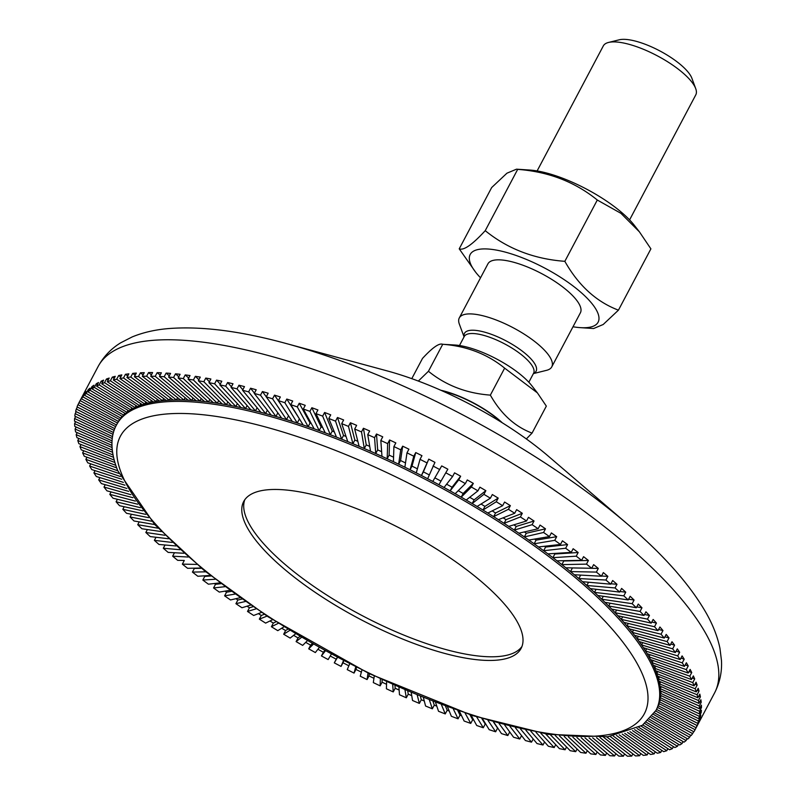 <?xml version="1.0" encoding="UTF-8"?>
<svg xmlns="http://www.w3.org/2000/svg" width="796" height="796" viewBox="0 0 796 796"><rect width="100%" height="100%" fill="white"/><g stroke="black" fill="none" stroke-linecap="round" stroke-linejoin="round"><path stroke-width="1.19" d="M459.392 711.186L464.138 721.037A348.767 110.087 27.9 0 0 470.744 723.405L465.123 713.146M461.58 715.733A348.767 110.087 27.9 0 1 459.998 715.146L458.058 718.798L453.372 709.077M459.998 715.146L457.829 710.649M471.053 715.116L476.744 725.514A348.767 110.087 27.9 0 0 483.281 727.743L476.675 716.927M473.809 720.151A348.767 110.087 27.9 0 1 472.685 719.753L470.744 723.405M472.685 719.753L469.939 714.748M482.515 718.738L489.202 729.703A348.767 110.087 27.9 0 0 495.639 731.783L488.018 720.4M485.918 724.32A348.767 110.087 27.9 0 1 485.212 724.081L483.281 727.743M485.212 724.081L481.829 718.529M493.739 722.062L501.48 733.613A348.767 110.087 27.9 0 0 507.818 735.544L499.112 723.564M497.868 728.221A348.767 110.087 27.9 0 1 497.58 728.131L495.639 731.783M497.58 728.131L493.46 721.982M504.724 725.076L513.559 737.235A348.767 110.087 27.9 0 0 519.778 739.006L509.957 726.42M509.719 731.952L507.818 735.544M515.43 727.773L525.41 740.549A348.767 110.087 27.9 0 0 531.509 742.161L520.514 728.967M521.569 735.623L519.778 739.006M525.848 730.151L537.021 743.563A348.767 110.087 27.9 0 0 542.991 745.006L530.773 731.186M533.201 738.977L531.509 742.161M535.957 732.211L548.374 746.26A348.767 110.087 27.9 0 0 554.195 747.543L540.703 733.096M544.593 741.981L542.991 745.006M545.728 733.952L559.439 748.638A348.767 110.087 27.9 0 0 565.1 749.762L550.295 734.678M555.717 744.658L554.195 747.543M555.16 735.375L570.205 750.708A348.767 110.087 27.9 0 0 575.697 751.653L559.538 735.942M566.563 746.996L565.1 749.762M564.215 736.479L580.642 752.449A348.767 110.087 27.9 0 0 585.965 753.225L568.404 736.887M577.1 749.006L575.697 751.653M572.901 737.255L590.751 753.862A348.767 110.087 27.9 0 0 595.886 754.469L576.891 737.514M587.319 750.668L585.965 753.225M581.189 737.713L600.492 754.936A348.767 110.087 27.9 0 0 605.438 755.374L584.98 737.822M597.189 751.991L595.886 754.469M589.08 737.862L609.865 755.693A348.767 110.087 27.9 0 0 614.602 755.951L592.662 737.822M606.701 752.986L605.438 755.374M596.562 737.703L618.84 756.11A348.767 110.087 27.9 0 0 623.367 756.2L599.935 737.514M615.835 753.633L614.602 755.951M603.617 737.235L627.417 756.2A348.767 110.087 27.9 0 0 631.726 756.11L606.781 736.917M624.571 753.931L623.367 756.2M610.253 736.469L635.566 755.951A348.767 110.087 27.9 0 0 639.656 755.693L613.209 736.011M632.9 753.902L631.726 756.11M616.462 735.414L643.277 755.374A348.767 110.087 27.9 0 0 647.128 754.936L619.208 734.827M640.8 753.523L639.656 755.693M622.243 734.081L650.541 754.459A348.767 110.087 27.9 0 0 654.153 753.852L624.77 733.375M648.252 752.817L647.128 754.936M627.586 732.479L657.347 753.225A348.767 110.087 27.9 0 0 660.71 752.439L629.925 731.643M655.267 751.772L654.153 753.852M632.522 730.609L663.675 751.653A348.767 110.087 27.9 0 0 666.789 750.698L634.651 729.663M661.804 750.389L660.71 752.439M637.029 728.489L669.516 749.752A348.767 110.087 27.9 0 0 672.381 748.638L638.959 727.435M667.864 748.678L666.789 750.698M641.118 726.121L674.869 747.543A348.767 110.087 27.9 0 0 677.466 746.26L642.86 724.967M673.436 746.638L672.381 748.638M644.81 723.524L679.714 745.006A348.767 110.087 27.9 0 0 682.033 743.554L646.362 722.27M678.51 744.27L677.466 746.26M648.103 720.708L684.043 742.161A348.767 110.087 27.9 0 0 686.092 740.549L649.476 719.355M683.077 741.583L682.033 743.554M651.009 717.684L687.843 738.996A348.767 110.087 27.9 0 0 689.625 737.225L652.203 716.231M687.137 738.588L686.092 740.549M653.526 714.44L691.127 735.544A348.767 110.087 27.9 0 0 692.629 733.613L654.541 712.908M690.659 735.275L689.625 737.225M655.665 711.007L693.873 731.783A348.767 110.087 27.9 0 0 695.097 729.703L656.541 709.395L657.526 707.425L696.082 727.733L698.022 724.081A348.767 110.087 27.9 0 1 697.187 725.753A348.767 110.087 27.9 0 1 697.037 726.042L695.097 729.703M693.664 731.663L692.629 733.613M657.566 707.455L656.541 709.395M660.501 699.873L659.466 701.823L659.705 700.709A305.166 96.326 27.9 0 1 658.61 704.679L658.969 703.624L697.754 723.405L699.684 719.743A348.767 110.087 27.9 0 1 698.958 721.853L697.027 725.504L658.242 705.734L658.61 704.679A305.166 96.326 27.9 0 1 657.038 708.41A305.166 96.326 27.9 0 1 656.73 709.007L655.964 710.44A305.166 96.326 -152.1 0 0 431.342 482.515A305.166 96.326 -152.1 0 0 116.564 424.845C111.679 433.233 108.803 448.198 117.738 470.655L154.772 524.614L204.423 570.722L268.232 616.88L369.324 673.695L472.506 715.584L548.006 734.32L607.855 736.788L642.372 725.295L655.964 710.44M659.277 703.783L658.242 705.734M661.257 695.714L660.212 697.674L660.322 696.5A305.166 96.326 27.9 0 1 659.705 700.709L659.934 699.585L698.868 718.798L700.808 715.136A348.767 110.087 27.9 0 1 700.341 717.375L698.4 721.027L659.466 701.823M700.341 717.375L699.774 717.096M661.526 691.326L660.481 693.296L660.451 692.062A305.166 96.326 27.9 0 1 660.322 696.5L660.421 695.316L699.445 713.922L701.385 710.261A348.767 110.087 27.9 0 1 701.177 712.629L699.236 716.281L660.212 697.674M701.177 712.629L700.341 712.231M661.327 686.709L660.272 688.699L660.113 687.396A305.166 96.326 27.9 0 1 660.451 692.062L660.431 690.819L699.475 708.788L701.405 705.127A348.767 110.087 27.9 0 1 701.465 707.614L699.525 711.266L660.481 693.296M701.465 707.614L700.361 707.107M660.65 681.873L659.586 683.883L659.297 682.53A305.166 96.326 27.9 0 1 660.113 687.396L659.954 686.092L698.948 703.405L700.888 699.744A348.767 110.087 27.9 0 1 701.206 702.351L699.266 706.002L660.272 688.699M701.206 702.351L699.833 701.744M659.486 676.829L658.411 678.859L657.993 677.446A305.166 96.326 27.9 0 1 659.297 682.53L658.998 681.167L697.883 697.774L699.813 694.122A348.767 110.087 27.9 0 1 700.4 696.838L698.46 700.49L659.586 683.883M700.4 696.838L698.749 696.132M657.864 671.575L656.77 673.645L656.222 672.182A305.166 96.326 27.9 0 1 657.993 677.446L657.576 676.033L696.271 691.923L698.201 688.271A348.767 110.087 27.9 0 1 699.037 691.087L697.107 694.749L658.411 678.859M699.037 691.087L697.127 690.301M655.765 666.133L654.65 668.232L653.974 666.72A305.166 96.326 27.9 0 1 656.222 672.182L655.665 670.71L694.112 685.844L696.042 682.192A348.767 110.087 27.9 0 1 697.147 685.117L695.207 688.779L656.77 673.645M697.147 685.117L694.958 684.252M653.198 660.511L652.063 662.65L651.257 661.088A305.166 96.326 27.9 0 1 653.974 666.72L653.297 665.207L691.416 679.565L693.356 675.904A348.767 110.087 27.9 0 1 694.709 678.928L692.769 682.59L654.65 668.232M694.709 678.928L692.241 678.003M650.163 654.71L649.009 656.889L648.083 655.287A305.166 96.326 27.9 0 1 651.257 661.088L650.451 659.526L688.182 673.078L690.122 669.416A348.767 110.087 27.9 0 1 691.734 672.54L689.794 676.192L652.063 662.65M691.734 672.54L688.988 671.555M646.68 648.75L645.496 650.979L644.442 649.327A305.166 96.326 27.9 0 1 648.083 655.287L647.148 653.685L684.431 666.401L686.361 662.75A348.767 110.087 27.9 0 1 688.222 665.953L686.291 669.615L649.009 656.889M688.222 665.953L685.207 664.929M642.74 642.631L641.526 644.909L640.352 643.228A305.166 96.326 27.9 0 1 644.442 649.327L643.387 647.685L680.152 659.556L682.082 655.904A348.767 110.087 27.9 0 1 684.192 659.188L682.252 662.849L645.496 650.979M684.192 659.188L680.898 658.133M638.362 636.362L637.118 638.71L635.825 636.989A305.166 96.326 27.9 0 1 640.352 643.228L639.178 641.546L675.356 652.541L677.287 648.889A348.767 110.087 27.9 0 1 679.645 652.252L677.704 655.914L641.526 644.909M679.645 652.252L676.083 651.168M633.546 629.964L632.273 632.382L630.85 630.631A305.166 96.326 27.9 0 1 635.825 636.989L634.521 635.278L670.053 645.377L671.993 641.725A348.767 110.087 27.9 0 1 674.58 645.158L672.65 648.82L637.118 638.71M674.58 645.158L670.749 644.073M628.313 623.437L626.989 625.935L625.457 624.154A305.166 96.326 27.9 0 1 630.85 630.631L629.437 628.88L664.262 638.074L666.192 634.422A348.767 110.087 27.9 0 1 669.018 637.924L667.088 641.586L632.273 632.382M669.018 637.924L664.909 636.84M622.651 616.8L621.288 619.388L619.646 617.577A305.166 96.326 27.9 0 1 625.457 624.154L623.925 622.372L657.974 630.651L659.914 626.989A348.767 110.087 27.9 0 1 662.968 630.551L661.038 634.213L626.989 625.935M662.968 630.551L658.591 629.487M616.592 610.054L615.169 612.741L613.418 610.91A305.166 96.326 27.9 0 1 619.646 617.577L617.995 615.776L651.218 623.109L653.148 619.457A348.767 110.087 27.9 0 1 656.441 623.069L654.501 626.721L621.288 619.388M656.441 623.069L651.785 622.034M610.144 603.219L608.661 606.015L606.801 604.174A305.166 96.326 27.9 0 1 613.418 610.91L611.666 609.079L643.994 615.467L645.934 611.816A348.767 110.087 27.9 0 1 649.437 615.467L647.496 619.129L615.169 612.741M649.437 615.467L644.511 614.502M603.308 596.294L601.756 599.229L599.796 597.358A305.166 96.326 27.9 0 1 606.801 604.174L604.94 602.323L636.322 607.736L638.263 604.084A348.767 110.087 27.9 0 1 641.974 607.786L640.044 611.437L608.661 606.015M641.974 607.786L636.78 606.89M596.105 589.289L594.473 592.373L592.413 590.493A305.166 96.326 27.9 0 1 599.796 597.358L597.826 595.488L628.213 599.935L630.153 596.284A348.767 110.087 27.9 0 1 634.074 600.015L632.143 603.676L601.756 599.229M634.074 600.015L628.601 599.219M588.552 582.224L586.831 585.478L584.672 583.587A305.166 96.326 27.9 0 1 592.413 590.493L590.353 588.612L619.676 592.085L621.616 588.423A348.767 110.087 27.9 0 1 625.746 592.184L623.805 595.836L594.473 592.373M625.746 592.184L619.985 591.508M580.662 575.1L578.841 578.543L576.593 576.642A305.166 96.326 27.9 0 1 584.672 583.587L582.513 581.697L610.741 584.174L612.671 580.523A348.767 110.087 27.9 0 1 616.99 584.294L615.059 587.955L586.831 585.478M616.99 584.294L610.96 583.767M117.022 424.009A305.166 96.326 27.9 0 1 117.33 423.412A305.166 96.326 27.9 0 1 119.062 420.527L118.445 421.442L80.177 400.637L82.117 396.985A348.767 110.087 27.9 0 1 83.361 395.154L81.421 398.806L119.689 419.611L119.062 420.527A305.166 96.326 27.9 0 1 121.579 417.303L120.833 418.149L82.923 396.886L84.864 393.224A348.767 110.087 27.9 0 1 86.356 391.532L84.426 395.194L122.325 416.457L121.579 417.303A305.166 96.326 27.9 0 1 124.564 414.338L123.688 415.114L86.207 393.423L88.137 389.771A348.767 110.087 27.9 0 1 89.888 388.219L87.958 391.881L125.44 413.562L124.564 414.338A305.166 96.326 27.9 0 1 128.007 411.641L127.002 412.338L90.018 390.269L91.948 386.607A348.767 110.087 27.9 0 1 93.948 385.214L92.018 388.866L129.002 410.935L128.007 411.641A305.166 96.326 27.9 0 1 131.897 409.214L130.773 409.84L94.346 387.413L96.276 383.762A348.767 110.087 27.9 0 1 98.525 382.508L96.595 386.169L133.022 408.587L131.897 409.214A305.166 96.326 27.9 0 1 136.245 407.055L135.002 407.612L99.182 384.886L101.122 381.224A348.767 110.087 27.9 0 1 103.609 380.13L101.679 383.781L137.489 406.507L136.245 407.055A305.166 96.326 27.9 0 1 141.021 405.184L139.658 405.661L104.535 382.667L106.465 379.005A348.767 110.087 27.9 0 1 109.201 378.06L107.261 381.722L142.394 404.716L141.021 405.184A305.166 96.326 27.9 0 1 146.245 403.592L144.763 403.99L110.375 380.767L112.316 377.115A348.767 110.087 27.9 0 1 115.271 376.329L113.34 379.981L147.718 403.204L146.245 403.592A305.166 96.326 27.9 0 1 151.877 402.288L150.285 402.607L116.704 379.204L118.644 375.543A348.767 110.087 27.9 0 1 121.828 374.906L119.897 378.568L153.479 401.97L151.877 402.288A305.166 96.326 27.9 0 1 157.926 401.274L156.225 401.512L123.509 377.961L125.44 374.299A348.767 110.087 27.9 0 1 128.852 373.831L126.922 377.483L159.638 401.035L157.926 401.274A305.166 96.326 27.9 0 1 164.384 400.547L162.563 400.706L130.773 377.045L132.713 373.394A348.767 110.087 27.9 0 1 136.335 373.075L134.405 376.727L166.195 400.388L164.384 400.547A305.166 96.326 27.9 0 1 171.22 400.109L169.309 400.189L138.484 376.468L140.424 372.817A348.767 110.087 27.9 0 1 144.265 372.657L142.325 376.309L173.14 400.03L171.22 400.109A305.166 96.326 27.9 0 1 178.443 399.96L176.423 399.96L146.643 376.219L148.573 372.568A348.767 110.087 27.9 0 1 152.613 372.568L150.683 376.219L180.463 399.96L178.443 399.96A305.166 96.326 27.9 0 1 186.035 400.109L183.916 400.03L155.21 376.309L157.15 372.657A348.767 110.087 27.9 0 1 161.389 372.817L159.449 376.468L188.154 400.189L186.035 400.109A305.166 96.326 27.9 0 1 193.975 400.547L191.756 400.388L164.195 376.727L166.125 373.075A348.767 110.087 27.9 0 1 170.553 373.394L168.613 377.045L196.184 400.706L193.975 400.547A305.166 96.326 27.9 0 1 202.254 401.274L199.945 401.035L173.558 377.483L175.498 373.822A348.767 110.087 27.9 0 1 180.105 374.299L178.165 377.961L204.552 401.512L202.254 401.274A305.166 96.326 27.9 0 1 210.85 402.288L208.462 401.97L183.309 378.568L185.239 374.906A348.767 110.087 27.9 0 1 190.025 375.543L188.085 379.195L213.238 402.607L210.85 402.288A305.166 96.326 27.9 0 1 219.766 403.592L217.288 403.204L193.408 379.981L195.348 376.319A348.767 110.087 27.9 0 1 200.284 377.115L198.353 380.767L222.233 403.99L219.766 403.592A305.166 96.326 27.9 0 1 228.969 405.184L226.422 404.716L203.846 381.722L205.786 378.06A348.767 110.087 27.9 0 1 210.89 379.005L208.95 382.667L231.517 405.661L228.969 405.184A305.166 96.326 27.9 0 1 238.452 407.055L235.825 406.507L214.612 383.781L216.552 380.12A348.767 110.087 27.9 0 1 221.795 381.224L219.855 384.876L241.079 407.602L238.452 407.055A305.166 96.326 27.9 0 1 248.193 409.204L245.506 408.587L225.676 386.16L227.616 382.508A348.767 110.087 27.9 0 1 232.999 383.762L231.059 387.413L250.889 409.831L248.193 409.204A305.166 96.326 27.9 0 1 258.183 411.631L255.426 410.935L237.029 388.866L238.959 385.204A348.767 110.087 27.9 0 1 244.471 386.607L242.541 390.259L260.939 412.338L258.183 411.631A305.166 96.326 27.9 0 1 268.391 414.338L265.575 413.562L248.641 391.871L250.571 388.219A348.767 110.087 27.9 0 1 256.203 389.761L254.272 393.423L271.207 415.104L268.391 414.338A305.166 96.326 27.9 0 1 278.819 417.303L275.943 416.457L260.491 395.184L262.431 391.532A348.767 110.087 27.9 0 1 268.172 393.224L266.232 396.876L281.685 418.139L278.819 417.303A305.166 96.326 27.9 0 1 289.426 420.527L286.51 419.611L272.57 398.806L274.511 395.144A348.767 110.087 27.9 0 1 280.341 396.975L278.411 400.637L292.341 421.442L289.426 420.527A305.166 96.326 27.9 0 1 300.211 424.009L297.246 423.024L284.849 402.716L286.779 399.055A348.767 110.087 27.9 0 1 292.709 401.025L290.779 404.686L303.176 424.994L300.211 424.009A305.166 96.326 27.9 0 1 311.146 427.741L308.142 426.686L297.306 406.915L299.236 403.254A348.767 110.087 27.9 0 1 305.246 405.353L303.306 409.015L314.141 428.785L311.146 427.741A305.166 96.326 27.9 0 1 322.211 431.711L319.176 430.596L309.923 411.383L311.853 407.731A348.767 110.087 27.9 0 1 317.922 409.96L315.992 413.621L325.246 432.825L322.211 431.711A305.166 96.326 27.9 0 1 333.395 435.919L330.33 434.735L322.669 416.139L324.599 412.477A348.767 110.087 27.9 0 1 327.663 413.651A348.767 110.087 27.9 0 1 330.728 414.835L328.798 418.497L336.459 437.103L333.395 435.919A305.166 96.326 27.9 0 1 344.668 440.357L341.574 439.113L335.534 421.144L337.464 417.492A348.767 110.087 27.9 0 1 343.643 419.97L341.703 423.631L347.752 441.601L344.668 440.357A305.166 96.326 27.9 0 1 356.011 445.014L352.907 443.72L348.479 426.407L350.419 422.756A348.767 110.087 27.9 0 1 356.628 425.353L354.688 429.014L359.115 446.317L356.011 445.014A305.166 96.326 27.9 0 1 367.424 449.889L364.299 448.536L361.503 431.92L363.434 428.268A348.767 110.087 27.9 0 1 369.672 430.984L367.732 434.636L370.538 451.242L367.424 449.889A305.166 96.326 27.9 0 1 378.856 454.964L375.732 453.551L374.568 437.671L376.498 434.009A348.767 110.087 27.9 0 1 382.747 436.835L380.816 440.496L381.98 456.377L378.856 454.964A305.166 96.326 27.9 0 1 390.309 460.237L387.184 458.775L387.652 443.641L389.592 439.979A348.767 110.087 27.9 0 1 395.841 442.914L393.901 446.566L393.433 461.7L390.309 460.237A305.166 96.326 27.9 0 1 401.761 465.69L398.637 464.177L400.736 449.83L402.676 446.168A348.767 110.087 27.9 0 1 408.915 449.193L406.985 452.854L404.875 467.202L401.761 465.69A305.166 96.326 27.9 0 1 413.174 471.332L410.069 469.769L413.801 456.217L415.741 452.566A348.767 110.087 27.9 0 1 421.96 455.68L420.019 459.342L416.288 472.884L413.174 471.332A305.166 96.326 27.9 0 1 424.557 477.122L421.452 475.52L428.755 459.143A348.767 110.087 27.9 0 1 434.944 462.357L427.651 478.734L424.557 477.122A305.166 96.326 27.9 0 1 435.86 483.082L432.785 481.441L441.7 465.909A348.767 110.087 27.9 0 1 447.85 469.202L438.934 484.724L435.86 483.082A305.166 96.326 27.9 0 1 447.083 489.182L444.039 487.5L452.616 476.505L454.546 472.844A348.767 110.087 27.9 0 1 460.645 476.217L452.068 487.212L450.138 490.873L447.083 489.182A305.166 96.326 27.9 0 1 458.207 495.42L455.183 493.699L465.352 483.59L467.282 479.938A348.767 110.087 27.9 0 1 473.322 483.381L463.153 493.48L461.222 497.142L458.207 495.42A305.166 96.326 27.9 0 1 469.192 501.779L466.217 500.027L477.948 490.834L479.889 487.172A348.767 110.087 27.9 0 1 485.849 490.674L474.118 499.878L472.177 503.53L469.192 501.779A305.166 96.326 27.9 0 1 480.048 508.256L477.103 506.475L490.386 498.197L492.326 494.545A348.767 110.087 27.9 0 1 498.206 498.107L484.923 506.385L482.983 510.037L480.048 508.256A305.166 96.326 27.9 0 1 490.734 514.833L487.839 513.022L502.654 505.689L504.584 502.037A348.767 110.087 27.9 0 1 510.365 505.649L495.56 512.982L493.62 516.644L490.734 514.833A305.166 96.326 27.9 0 1 501.231 521.499L498.395 519.669L514.704 513.281L516.644 509.629A348.767 110.087 27.9 0 1 522.315 513.291L506.007 519.669L504.077 523.33L501.231 521.499A305.166 96.326 27.9 0 1 511.539 528.245L508.753 526.395L526.534 520.972L528.474 517.32A348.767 110.087 27.9 0 1 534.036 521.012L516.256 526.435L514.325 530.096L511.539 528.245A305.166 96.326 27.9 0 1 521.629 535.051L518.902 533.191L538.126 528.743L540.056 525.081A348.767 110.087 27.9 0 1 545.499 528.813L526.285 533.26L524.345 536.922L521.629 535.051A305.166 96.326 27.9 0 1 531.469 541.917L528.823 540.036L549.449 536.574L551.379 532.912A348.767 110.087 27.9 0 1 556.693 536.673L536.066 540.146L534.126 543.797L531.469 541.917A305.166 96.326 27.9 0 1 541.071 548.832L538.484 546.942L560.483 544.454L562.424 540.802A348.767 110.087 27.9 0 1 567.588 544.583L545.588 547.061L543.648 550.723L541.071 548.832A305.166 96.326 27.9 0 1 550.394 555.767L547.887 553.867L571.22 552.384L573.15 548.723A348.767 110.087 27.9 0 1 578.165 552.514L554.832 554.006L552.902 557.668L550.394 555.767A305.166 96.326 27.9 0 1 559.439 562.722L557.011 560.822L581.627 560.324L583.567 556.673A348.767 110.087 27.9 0 1 588.413 560.474L563.797 560.971L561.857 564.623L559.439 562.722A305.166 96.326 27.9 0 1 568.175 569.687L565.827 567.787L591.697 568.284L593.637 564.633A348.767 110.087 27.9 0 1 598.313 568.424L572.443 567.936L570.513 571.588L568.175 569.687A305.166 96.326 27.9 0 1 576.593 576.642L574.334 574.752L601.408 576.234L603.338 572.583A348.767 110.087 27.9 0 1 607.846 576.374L605.915 580.035L578.841 578.543M607.846 576.374L601.517 576.025M598.313 568.424L596.383 572.085L570.513 571.588M588.413 560.474L586.483 564.125L561.857 564.623M578.165 552.514L576.234 556.175L552.902 557.668M554.832 554.006L554.125 553.469M567.588 544.583L565.648 548.235L543.648 550.723M545.588 547.061L544.494 546.265M556.693 536.673L554.752 540.335L534.126 543.797M536.066 540.146L534.554 539.081M545.499 528.813L543.568 532.474L524.345 536.922M526.285 533.26L524.335 531.927M534.036 521.012L532.106 524.673L514.325 530.096M516.256 526.435L513.858 524.843M506.007 519.669L503.132 517.818M522.315 513.291L520.385 516.942L504.077 523.33M495.56 512.982L492.187 510.873M510.365 505.649L508.435 509.301L493.62 516.644M484.923 506.385L481.033 504.027M498.206 498.107L496.266 501.759L482.983 510.037M474.118 499.878L469.71 497.291M485.849 490.674L483.908 494.336L472.177 503.53M463.153 493.48L458.227 490.674M473.322 483.381L471.381 487.033L461.222 497.142M452.068 487.212L446.616 484.197M460.645 476.217L458.715 479.869L450.138 490.873M440.875 481.073L434.885 477.869M447.85 469.202L438.934 484.724M429.263 474.904L423.392 471.869L428.755 459.143M421.452 475.52L423.392 471.869M417.412 468.824L412 466.108L415.741 452.566M410.069 469.769L412 466.108M405.502 462.914L400.567 460.526L402.676 446.168M398.637 464.177L400.567 460.526M393.572 457.202L389.125 455.113L389.592 439.979M387.184 458.775L389.125 455.113M381.632 451.69L377.672 449.899L376.498 434.009M375.732 453.551L377.672 449.899M369.722 446.397L366.24 444.874L363.434 428.268M364.299 448.536L366.24 444.874M357.842 441.312L354.847 440.059L350.419 422.756M352.907 443.72L354.847 440.059M346.031 436.477L343.514 435.462L337.464 417.492M341.574 439.113L343.514 435.462M334.3 431.87L332.26 431.084L324.599 412.477M330.33 434.735L332.26 431.084M322.688 427.522L321.106 426.935L311.853 407.731M319.176 430.596L321.106 426.935M311.206 423.422L310.072 423.034L299.236 403.254M308.142 426.686L310.072 423.034M299.883 419.601L286.779 399.055M297.246 423.024L299.177 419.363M288.729 416.039L274.511 395.144M286.51 419.611L288.441 415.95M275.943 416.457L277.844 412.865M266.272 396.816L262.431 391.532M265.575 413.562L267.366 410.189M254.421 393.134L250.571 388.219M255.426 410.935L257.118 407.751M242.79 389.791L238.959 385.204M245.506 408.587L247.108 405.552M231.397 386.786L227.616 382.508M235.825 406.507L237.357 403.622M220.263 384.11L216.552 380.12M226.422 404.716L227.885 401.95M209.428 381.772L205.786 378.06M217.288 403.204L218.701 400.547M198.881 379.762L195.348 376.319M208.462 401.97L209.816 399.423M188.672 378.1L185.239 374.906M199.945 401.035L201.259 398.567M178.792 376.767L175.498 373.822M191.756 400.388L193.03 397.99M169.289 375.782L166.125 373.075M183.916 400.03L185.15 397.702M160.155 375.135L157.15 372.657M176.423 399.96L177.627 397.702M151.419 374.836L148.573 372.568M169.309 400.189L170.473 397.98M143.091 374.866L140.424 372.817M162.563 400.706L163.717 398.537M135.191 375.234L132.713 373.394M156.225 401.512L157.349 399.393M127.728 375.951L125.44 374.299M150.285 402.607L151.389 400.517M120.723 376.996L118.644 375.543M144.763 403.99L145.847 401.94M114.186 378.379L112.316 377.115M139.658 405.661L140.733 403.632M108.127 380.09L106.465 379.005M135.002 407.612L136.056 405.602M102.555 382.13L101.122 381.224M130.773 409.84L131.828 407.85M97.47 384.498L96.276 383.762M127.002 412.338L128.047 410.368M92.903 387.184L91.948 386.607M123.688 415.114L124.723 413.154M88.853 390.179L88.137 389.771M120.833 418.149L121.868 416.199M118.445 421.442L119.47 419.492M116.495 424.984L77.968 404.686L79.003 402.746M80.575 399.652A348.767 110.087 27.9 0 1 80.734 399.353A348.767 110.087 27.9 0 1 80.894 399.065L78.953 402.716L117.509 423.024L117.171 423.711M114.813 428.656L76.297 409.025L77.331 407.074M77.968 404.686A348.767 110.087 27.9 0 0 77.033 406.915L115.689 426.626M113.5 432.526L75.182 413.631L76.217 411.671M76.297 409.025A348.767 110.087 27.9 0 0 75.65 411.393L114.166 430.397M112.584 436.606L74.605 418.497L75.65 416.537M75.182 413.631A348.767 110.087 27.9 0 0 74.814 416.139L113.032 434.367M112.057 440.885L74.575 423.631L75.63 421.661M74.605 418.497A348.767 110.087 27.9 0 0 74.526 421.154L112.286 438.536M111.928 445.362L75.103 429.024L76.157 427.024M74.575 423.631A348.767 110.087 27.9 0 0 74.784 426.417L111.947 442.904M112.226 450.048L76.167 434.646L77.232 432.636M75.103 429.024A348.767 110.087 27.9 0 0 75.59 431.93L112.007 447.491M112.942 454.934L77.789 440.496L78.864 438.467M76.167 434.646A348.767 110.087 27.9 0 0 76.943 437.671L112.505 452.267M114.107 460.028L79.938 446.576L81.033 444.506M77.789 440.496A348.767 110.087 27.9 0 0 78.844 443.651L113.43 457.262M115.728 465.322L82.635 452.864L83.749 450.765M79.938 446.576A348.767 110.087 27.9 0 0 81.282 449.84L114.803 462.456M117.808 470.814L85.868 459.342L87.003 457.212M82.635 452.864A348.767 110.087 27.9 0 0 84.257 456.227L116.634 467.849M120.355 476.505L89.63 466.018L90.784 463.839M85.868 459.342A348.767 110.087 27.9 0 0 87.769 462.814L118.932 473.451M123.38 482.386L93.908 472.864L95.082 470.635M89.63 466.018A348.767 110.087 27.9 0 0 91.799 469.58L121.718 479.232M126.892 488.455L98.694 479.879L99.908 477.59M93.908 472.864A348.767 110.087 27.9 0 0 96.346 476.515L124.972 485.212M130.892 494.694L103.997 487.043L105.241 484.694M98.694 479.879A348.767 110.087 27.9 0 0 101.41 483.6L128.723 491.371M135.37 501.102L109.798 494.346L111.072 491.928M103.997 487.043A348.767 110.087 27.9 0 0 106.963 490.843L132.952 497.709M140.335 507.669L116.077 501.769L117.4 499.271M109.798 494.346A348.767 110.087 27.9 0 0 113.022 498.206L137.668 504.206M145.777 514.385L122.833 509.311L124.206 506.724M116.077 501.769A348.767 110.087 27.9 0 0 119.549 505.699L142.872 510.853M151.708 521.231L130.056 516.952L131.479 514.266M122.833 509.311A348.767 110.087 27.9 0 0 126.554 513.291L148.554 517.639M158.096 528.196L137.728 524.683L139.21 521.877M130.056 516.952A348.767 110.087 27.9 0 0 134.007 520.982L154.713 524.554M164.951 535.28L145.837 532.484L147.389 529.549M137.728 524.683A348.767 110.087 27.9 0 0 141.917 528.753L161.339 531.589M172.264 542.454L154.374 540.345L156.006 537.26M145.837 532.484A348.767 110.087 27.9 0 0 150.245 536.584L168.424 538.733M180.015 549.718L163.309 548.245L165.031 545.001M154.374 540.345A348.767 110.087 27.9 0 0 158.991 544.464L175.956 545.957M188.194 557.041L172.642 556.185L174.473 552.742M163.309 548.245A348.767 110.087 27.9 0 0 168.145 552.394L183.926 553.26M196.791 564.414L182.354 564.135L184.294 560.483A348.767 110.087 27.9 0 1 184.274 560.464L177.677 560.334A348.767 110.087 27.9 0 1 172.642 556.185M205.776 571.827L192.423 572.095L194.363 568.443A348.767 110.087 27.9 0 1 194.005 568.165M201.448 568.294L194.363 568.443M182.354 564.135A348.767 110.087 27.9 0 0 187.577 568.294L201.119 568.026M215.149 579.259L202.831 580.045L204.771 576.384A348.767 110.087 27.9 0 1 204.055 575.846M210.99 575.986L204.771 576.384M192.423 572.095A348.767 110.087 27.9 0 0 197.826 576.254L210.313 575.448M224.89 586.692L213.567 587.965L215.507 584.314A348.767 110.087 27.9 0 1 214.403 583.508M220.93 583.697L215.507 584.314M202.831 580.045A348.767 110.087 27.9 0 0 208.403 584.184L219.875 582.891M234.969 594.105L224.601 595.846L226.542 592.194A348.767 110.087 27.9 0 1 225.029 591.13M231.248 591.398L226.542 592.194M213.567 587.965A348.767 110.087 27.9 0 0 219.298 592.095L229.785 590.324M245.377 601.497L235.924 603.686L237.865 600.025A348.767 110.087 27.9 0 1 235.915 598.692M241.934 599.08L237.865 600.025M224.601 595.846A348.767 110.087 27.9 0 0 230.492 599.955L240.034 597.736M256.083 608.841L247.516 611.447L249.446 607.796A348.767 110.087 27.9 0 1 247.039 606.194M252.959 606.721L249.446 607.796M235.924 603.686A348.767 110.087 27.9 0 0 241.954 607.746L250.601 605.109M267.058 616.114L259.347 619.139L261.287 615.477A348.767 110.087 27.9 0 1 258.392 613.626M264.292 614.303L261.287 615.477M247.516 611.447A348.767 110.087 27.9 0 0 253.665 615.477L261.456 612.432M278.301 623.318L271.406 626.731L273.336 623.079A348.767 110.087 27.9 0 1 269.953 620.97M275.913 621.805L273.336 623.079M259.347 619.139A348.767 110.087 27.9 0 0 265.615 623.119L272.57 619.676M289.774 630.412L283.665 634.223L285.595 630.561A348.767 110.087 27.9 0 1 281.704 628.213M287.784 629.208L285.595 630.561M271.406 626.731A348.767 110.087 27.9 0 0 277.784 630.661L283.933 626.83M301.445 637.407L296.102 641.596L298.042 637.934A348.767 110.087 27.9 0 1 293.634 635.347M299.883 636.482L298.042 637.934M283.665 634.223A348.767 110.087 27.9 0 0 290.142 638.084L295.505 633.885M313.296 644.263L308.699 648.83L310.639 645.168A348.767 110.087 27.9 0 1 305.704 642.362M312.191 643.636L310.639 645.168M296.102 641.596A348.767 110.087 27.9 0 0 302.669 645.387L307.276 640.81M325.295 650.979L321.435 655.924L323.375 652.262A348.767 110.087 27.9 0 1 317.912 649.247M324.659 650.621L323.375 652.262M308.699 648.83A348.767 110.087 27.9 0 0 315.345 652.551L319.206 647.596M337.424 657.526L334.29 662.859L336.23 659.197A348.767 110.087 27.9 0 1 330.24 655.994M337.255 657.446L336.23 659.197M321.435 655.924A348.767 110.087 27.9 0 0 328.141 659.566L331.275 654.232M349.643 663.904L347.235 669.625A348.767 110.087 27.9 0 0 354.031 673.088L355.712 666.988M348.847 665.794A348.767 110.087 27.9 0 1 342.986 662.76L341.046 666.411L343.454 660.7M342.986 662.76L343.772 660.869M361.941 670.093L360.25 676.202A348.767 110.087 27.9 0 0 367.075 679.565L368.021 673.068M361.374 672.142A348.767 110.087 27.9 0 1 355.961 669.426L354.031 673.088M355.961 669.426L356.528 667.396M374.269 676.073L373.314 682.6A348.767 110.087 27.9 0 0 380.15 685.853L380.359 678.948M373.941 678.311A348.767 110.087 27.9 0 1 369.006 675.913L367.075 679.565M369.006 675.913L369.334 673.705M386.617 681.834L386.398 688.779A348.767 110.087 27.9 0 0 393.234 691.933L392.697 684.6M386.538 684.291A348.767 110.087 27.9 0 1 382.08 682.202L380.15 685.853M382.08 682.202L382.16 679.784M398.945 687.366L399.483 694.759A348.767 110.087 27.9 0 0 406.318 697.784L405.005 690.013M399.144 690.072A348.767 110.087 27.9 0 1 395.174 688.271L393.234 691.933M395.174 688.271L394.975 685.615M411.233 692.659L412.547 700.5A348.767 110.087 27.9 0 0 419.363 703.405L417.253 695.177M411.731 695.654A348.767 110.087 27.9 0 1 408.249 694.132L406.318 697.784M408.249 694.132L407.761 691.187M423.442 697.694L425.571 706.012A348.767 110.087 27.9 0 0 432.347 708.798L429.412 700.082M424.288 701.017A348.767 110.087 27.9 0 1 421.293 699.754L419.363 703.405M421.293 699.754L420.457 696.49M435.561 702.47L438.526 711.276A348.767 110.087 27.9 0 0 445.253 713.922L441.462 704.719M436.795 706.152A348.767 110.087 27.9 0 1 434.288 705.137L432.347 708.798M434.288 705.137L433.064 701.505M341.046 666.411A348.767 110.087 27.9 0 1 334.29 662.859M78.953 402.716A348.767 110.087 27.9 0 1 80.177 400.637M81.421 398.806A348.767 110.087 27.9 0 1 82.923 396.886M84.426 395.194A348.767 110.087 27.9 0 1 86.207 393.423M87.958 391.881A348.767 110.087 27.9 0 1 90.018 390.269M92.018 388.866A348.767 110.087 27.9 0 1 94.346 387.413M96.595 386.169A348.767 110.087 27.9 0 1 99.182 384.886M101.679 383.781A348.767 110.087 27.9 0 1 104.535 382.667M107.261 381.722A348.767 110.087 27.9 0 1 110.375 380.767M113.34 379.981A348.767 110.087 27.9 0 1 116.704 379.204M119.897 378.568A348.767 110.087 27.9 0 1 123.509 377.961M126.922 377.483A348.767 110.087 27.9 0 1 130.773 377.045M134.405 376.727A348.767 110.087 27.9 0 1 138.484 376.468M142.325 376.309A348.767 110.087 27.9 0 1 146.643 376.219M150.683 376.219A348.767 110.087 27.9 0 1 155.21 376.309M159.449 376.468A348.767 110.087 27.9 0 1 164.195 376.727M168.613 377.045A348.767 110.087 27.9 0 1 173.558 377.483M178.165 377.961A348.767 110.087 27.9 0 1 183.309 378.568M188.085 379.195A348.767 110.087 27.9 0 1 193.408 379.981M198.353 380.767A348.767 110.087 27.9 0 1 203.846 381.722M208.95 382.667A348.767 110.087 27.9 0 1 214.612 383.781M219.855 384.876A348.767 110.087 27.9 0 1 225.676 386.16M231.059 387.413A348.767 110.087 27.9 0 1 237.029 388.866M242.541 390.259A348.767 110.087 27.9 0 1 248.641 391.871M254.272 393.423A348.767 110.087 27.9 0 1 260.491 395.184M266.232 396.876A348.767 110.087 27.9 0 1 272.57 398.806M278.411 400.637A348.767 110.087 27.9 0 1 284.849 402.716M290.779 404.686A348.767 110.087 27.9 0 1 297.306 406.915M303.306 409.015A348.767 110.087 27.9 0 1 309.923 411.383M315.992 413.621A348.767 110.087 27.9 0 1 322.669 416.139M328.798 418.497A348.767 110.087 27.9 0 1 335.534 421.144M341.703 423.631A348.767 110.087 27.9 0 1 348.479 426.407M354.688 429.014A348.767 110.087 27.9 0 1 361.503 431.92M367.732 434.636A348.767 110.087 27.9 0 1 374.568 437.671M380.816 440.496A348.767 110.087 27.9 0 1 387.652 443.641M393.901 446.566A348.767 110.087 27.9 0 1 400.736 449.83M406.985 452.854A348.767 110.087 27.9 0 1 413.801 456.217M420.019 459.342A348.767 110.087 27.9 0 1 426.815 462.804M433.004 466.008A348.767 110.087 27.9 0 1 439.76 469.57M445.909 472.854A348.767 110.087 27.9 0 1 452.616 476.505M458.715 479.869A348.767 110.087 27.9 0 1 465.352 483.59M471.381 487.033A348.767 110.087 27.9 0 1 477.948 490.834M483.908 494.336A348.767 110.087 27.9 0 1 490.386 498.197M496.266 501.759A348.767 110.087 27.9 0 1 502.654 505.689M508.435 509.301A348.767 110.087 27.9 0 1 514.704 513.281M520.385 516.942A348.767 110.087 27.9 0 1 526.534 520.972M532.106 524.673A348.767 110.087 27.9 0 1 538.126 528.743M543.568 532.474A348.767 110.087 27.9 0 1 549.449 536.574M554.752 540.335A348.767 110.087 27.9 0 1 560.483 544.454M565.648 548.235A348.767 110.087 27.9 0 1 571.22 552.384M576.234 556.175A348.767 110.087 27.9 0 1 581.627 560.324M586.483 564.125A348.767 110.087 27.9 0 1 591.697 568.284M596.383 572.085A348.767 110.087 27.9 0 1 601.408 576.234M605.915 580.035A348.767 110.087 27.9 0 1 610.741 584.174M615.059 587.955A348.767 110.087 27.9 0 1 619.676 592.085M623.805 595.836A348.767 110.087 27.9 0 1 628.213 599.935M632.143 603.676A348.767 110.087 27.9 0 1 636.322 607.736M640.044 611.437A348.767 110.087 27.9 0 1 643.994 615.467M647.496 619.129A348.767 110.087 27.9 0 1 651.218 623.109M654.501 626.721A348.767 110.087 27.9 0 1 657.974 630.651M661.038 634.213A348.767 110.087 27.9 0 1 664.262 638.074M667.088 641.586A348.767 110.087 27.9 0 1 670.053 645.377M672.65 648.82A348.767 110.087 27.9 0 1 675.356 652.541M677.704 655.914A348.767 110.087 27.9 0 1 680.152 659.556M682.252 662.849A348.767 110.087 27.9 0 1 684.431 666.401M686.291 669.615A348.767 110.087 27.9 0 1 688.182 673.078M689.794 676.192A348.767 110.087 27.9 0 1 691.416 679.565M692.769 682.59A348.767 110.087 27.9 0 1 694.112 685.844M695.207 688.779A348.767 110.087 27.9 0 1 696.271 691.923M697.107 694.749A348.767 110.087 27.9 0 1 697.883 697.774M698.46 700.49A348.767 110.087 27.9 0 1 698.948 703.405M699.266 706.002A348.767 110.087 27.9 0 1 699.475 708.788M699.525 711.266A348.767 110.087 27.9 0 1 699.445 713.922M699.236 716.281A348.767 110.087 27.9 0 1 698.868 718.798M698.4 721.027A348.767 110.087 27.9 0 1 697.754 723.405M697.027 725.504A348.767 110.087 27.9 0 1 696.082 727.733M447.551 706.967L451.382 716.291A348.767 110.087 27.9 0 0 458.058 718.798M449.233 711.067A348.767 110.087 27.9 0 1 447.193 710.271L445.253 713.922M447.193 710.271L445.531 706.231M285.973 343.464L387.085 370.876A156.941 49.541 27.9 0 1 421.382 382.219A156.941 49.541 27.9 0 1 548.553 456.367L628.054 524.584A332.509 104.953 -152.1 0 0 358.638 367.493A332.509 104.953 -152.1 0 0 285.973 343.464C240.681 331.086 201.816 326.101 169.369 328.509C155.767 329.554 143.389 332.35 132.226 336.907L120.763 342.768C111.122 348.648 103.56 356.578 98.097 366.558A348.767 110.087 27.9 0 1 345.026 380.856A348.767 110.087 27.9 0 1 714.559 692.958C719.783 682.729 722.091 671.923 721.475 660.531L719.942 648.282C717.495 636.631 712.957 624.96 706.331 613.268C690.122 584.891 664.033 555.329 628.054 524.584M409.98 641.964A156.941 49.541 -152.1 0 0 521.101 648.392A156.941 49.541 -152.1 0 0 354.817 507.947A156.941 49.541 -152.1 0 0 243.695 501.52A156.941 49.541 -152.1 0 0 409.98 641.964M244.78 499.749A156.941 49.541 -152.1 0 0 411.92 638.302A156.941 49.541 -152.1 0 0 521.947 646.501M580.324 312.937A52.317 16.517 -152.1 0 0 576.394 299.933A52.317 16.517 -152.1 0 0 500.813 259.914A52.317 16.517 -152.1 0 0 487.858 263.974M573.001 326.768A72.366 22.845 -152.1 0 0 580.274 327.644A72.366 22.845 -152.1 0 0 597.736 312.818A72.366 22.845 -152.1 0 0 513.579 254.611A72.366 22.845 -152.1 0 0 475.719 272.292A72.366 22.845 -152.1 0 0 480.535 277.804M516.514 169.18L529.847 170.055A72.366 22.845 27.9 0 1 634.402 225.417L639.417 231.845L620.94 213.338L597.298 200.025C574.961 181.886 548.424 171.667 517.689 169.369L516.514 169.18L506.943 173.19L491.679 187.538L459.222 248.84C463.7 250.7 472.366 244.641 485.232 230.671C507.579 248.81 534.116 259.028 564.842 261.327C578.523 285.525 596.383 301.803 618.442 310.161L603.179 324.509L593.607 328.529L580.274 327.644M475.719 272.292L459.222 248.84M618.442 310.161L650.899 248.859L639.417 231.845M564.842 261.327L597.298 200.025M485.232 230.671L517.689 169.369M455.093 345.026A53.033 16.746 27.9 0 1 531.708 385.592L537.409 392.886L504.644 368.14C487.271 354.031 466.625 346.081 442.725 344.29L455.093 345.026M464.058 336.877L459.362 324.161A52.317 16.517 27.9 0 1 459.302 317.912A52.317 16.517 27.9 0 1 513.261 327.803A52.317 16.517 27.9 0 1 551.767 366.876A52.317 16.517 27.9 0 1 546.563 370.329L533.41 373.593M502.296 422.795A53.033 16.746 -152.1 0 0 440.855 390.259M418.338 381.055L428.437 371.274C445.82 385.383 466.456 393.333 490.356 395.124C500.992 413.95 514.893 426.606 532.046 433.104L526.335 438.934M428.437 371.274L442.725 344.29C439.243 342.847 432.497 347.553 422.497 358.429L411.781 378.657M532.046 433.104L546.335 406.119L537.409 392.886M537.121 170.941L603.308 45.919A52.317 16.517 27.9 0 1 608.512 42.457A52.317 16.517 27.9 0 1 657.277 55.8A52.317 16.517 27.9 0 1 695.714 88.625A52.317 16.517 27.9 0 1 695.784 94.873L629.586 219.895M695.714 88.625L691.893 78.277A43.591 13.761 -152.1 0 0 659.854 50.924A43.591 13.761 -152.1 0 0 619.228 39.8L608.512 42.457M490.356 395.124L504.644 368.14M434.497 701.525A296.45 93.57 27.9 0 1 121.927 474.645A296.45 93.57 27.9 0 1 330.29 448.387A296.45 93.57 27.9 0 1 642.86 675.267A296.45 93.57 27.9 0 1 434.497 701.525M459.481 345.514L464.247 336.519A39.233 12.388 27.9 0 1 498.366 340.797A39.233 12.388 27.9 0 1 533.4 368.15A39.233 12.388 27.9 0 1 533.599 373.234L528.833 382.239M533.479 373.463A40.516 12.786 -152.1 0 0 535.887 366.001A40.516 12.786 -152.1 0 0 495.162 335.783A40.516 12.786 -152.1 0 0 464.128 336.748M501.002 421.989A52.317 16.517 -152.1 0 0 442.248 390.876M697.187 725.753L714.559 692.958M80.734 399.353L98.097 366.558M117.33 423.412L116.564 424.845M551.767 366.876L580.453 312.689M459.302 317.912L487.988 263.735"/></g></svg>
